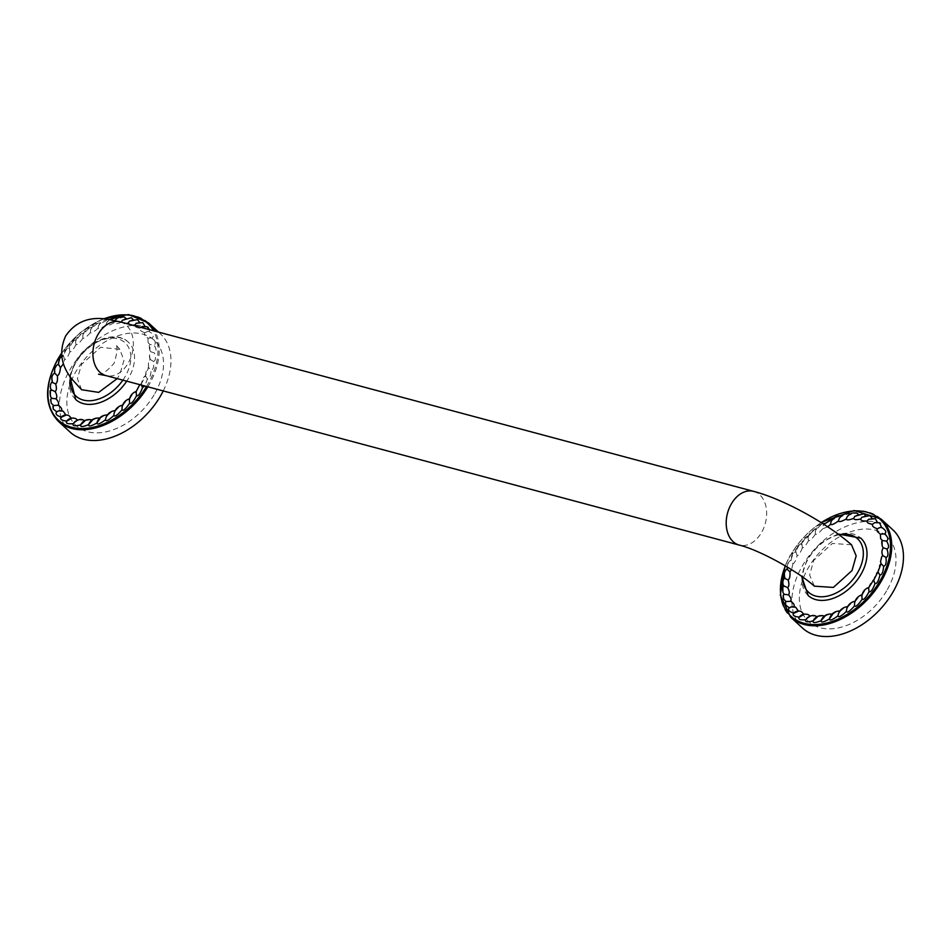 <?xml version="1.0" encoding="UTF-8"?>
<svg xmlns="http://www.w3.org/2000/svg" width="951" height="951" viewBox="0 0 951 951"><rect width="100%" height="100%" fill="white"/><g stroke="black" fill="none" stroke-linecap="round" stroke-linejoin="round"><path stroke-width="0.71" stroke-dasharray="4.75 3.57" d="M851.502 544.78L832.422 543.449L813.759 560.329L809.622 575.07L814.365 586.173M808.16 595.492A38.932 25.95 132.6 0 1 807.779 559.687A38.932 25.95 132.6 0 1 860.821 538.159M81.572 389.72L77.388 378.688L81.548 364.376L100.675 347.293L119.826 349.35L123.939 360.381L119.79 374.611L117.199 378.617M75.664 399.468A38.932 25.95 132.6 0 1 75.295 363.651A38.932 25.95 132.6 0 1 128.337 342.134A38.932 25.95 132.6 0 1 128.706 377.951A38.932 25.95 132.6 0 1 126.733 381.161M154.87 393.536A57.833 38.551 -47.4 0 0 142.805 334.122A57.833 38.551 -47.4 0 0 75.509 372.305A57.833 38.551 -47.4 0 0 87.587 431.718A57.833 38.551 -47.4 0 0 154.87 393.536M887.354 589.561A57.833 38.551 -47.4 0 0 875.289 530.147A57.833 38.551 -47.4 0 0 808.005 568.329A57.833 38.551 -47.4 0 0 820.071 627.743A57.833 38.551 -47.4 0 0 887.354 589.561M70.053 432.063A66.736 44.483 132.6 0 1 69.411 370.664A66.736 44.483 -47.4 0 1 160.327 333.765A66.736 44.483 -47.4 0 1 163.227 390.932M73.251 423.682L77.661 420.473L83.01 419.902M84.449 420.711L90.916 419.736M91.819 420.069L92.211 420.449C96.8 417.893 99.415 417.227 100.033 418.428C104.432 415.242 107.071 414.149 107.927 415.147L105.894 417.822M107.368 414.969L107.927 415.147C112.028 411.403 114.619 409.917 115.701 410.666L114.227 412.877M115.13 410.606L115.701 410.666C119.374 406.481 121.847 404.639 123.119 405.126L122.12 406.873M122.608 405.162L123.119 405.126C126.269 400.609 128.551 398.457 129.978 398.683L129.384 399.967M129.586 398.754L129.978 398.683C132.534 393.952 134.578 391.562 136.112 391.491L135.791 392.347M135.838 391.574L136.112 391.491C137.99 386.688 139.726 384.109 141.342 383.764L141.461 385.107M139.773 384.656L141.342 383.764C142.484 379.009 143.874 376.323 145.527 375.716L148.546 367.55L151.102 370.224C150.745 375.966 149.509 378.89 147.417 379.009L144.861 386.023M141.212 384.252L145.467 375.74L147.417 379.009M145.527 375.716C145.907 371.14 146.918 368.417 148.546 367.55C148.166 363.282 148.748 360.595 150.329 359.502L153.491 361.487C154.086 366.824 153.301 369.737 151.102 370.224M148.546 367.573L148.427 362.283L150.127 359.145C149.034 356.637 149.259 354.176 150.829 351.763L154.49 353.023C156.047 357.814 155.714 360.631 153.491 361.487M150.329 359.502C149.176 355.65 149.343 353.071 150.817 351.787L149.901 350.562L150.02 344.571C149.081 344.44 149.045 346.437 149.901 350.562M148.13 342.645L147.916 338.14L148.13 342.645L149.996 344.607L154.086 345.07C156.558 349.172 156.689 351.822 154.49 353.023M144.837 335.513L144.493 332.874L144.837 335.513L147.892 338.176L152.291 337.843C155.607 341.159 156.202 343.561 154.086 345.07M144.493 332.874L147.904 331.34L150.187 331.851L147.904 331.34M149.711 329.747L149.141 331.53C153.218 333.967 154.264 336.072 152.291 337.843M144.564 332.648C140.891 331.376 139.405 329.89 140.106 328.19L140.796 327.358M142.198 326.573L147.072 326.775M140.106 328.19C136.017 327.703 134.186 326.609 134.638 324.921M136.088 323.269L139.203 322.353L142.816 322.651M132.795 325.218L129.229 324.267M129.491 321.153L132.676 319.738L137.526 319.595M126.471 323.53L121.3 322.151M122.322 320.297L125.33 318.526L131.274 317.693M121.276 322.27C116.616 324.113 114.108 324.339 113.751 322.948L114.667 320.749L117.389 318.775L124.189 317.004M113.751 322.948C109.151 325.504 106.548 326.181 105.93 324.969L106.702 322.508L109.044 320.463L116.426 317.622M117.484 318.133L117.389 318.775M105.93 324.969C101.519 328.154 98.892 329.248 98.024 328.261L98.619 325.539L100.533 323.542L108.188 319.572L109.044 320.463M98.024 328.261C93.935 331.994 91.344 333.492 90.262 332.731L90.595 329.795L92.092 327.94C97.204 323.15 100.021 321.688 100.533 323.542L99.736 322.853C95.35 323.388 92.295 325.706 90.595 329.795M90.262 332.731C86.589 336.916 84.116 338.758 82.844 338.271L82.856 335.156L83.95 333.539C88.514 328.19 91.237 326.324 92.092 327.94L91.308 327.417C87.005 328.368 84.187 330.948 82.856 335.156M82.844 338.271C79.694 342.788 77.4 344.94 75.973 344.714L75.593 341.492L76.33 340.173C80.217 334.419 82.761 332.208 83.95 333.539L83.177 333.159C79.052 334.467 76.52 337.236 75.593 341.492M75.973 344.714C73.429 349.445 71.384 351.846 69.839 351.906L69.435 347.662C72.549 341.671 74.844 339.174 76.33 340.173L75.545 339.923C71.694 341.528 69.506 344.44 68.995 348.648L69.435 347.662C67.687 347.02 65.702 349.742 63.444 355.817L64.609 359.633L63.467 363.793M69.839 351.906C67.973 356.708 66.225 359.288 64.609 359.633M58.475 364.756L58.546 364.388C59.865 358.408 61.506 355.543 63.444 355.817L63.242 356.47C63.313 352.345 65.12 349.362 68.65 347.531L69.435 347.662M61.767 356.387L63.444 355.817M51.473 390.385C49.916 385.595 50.248 382.766 52.471 381.922C51.865 376.572 52.662 373.66 54.849 373.172C55.217 367.431 56.442 364.506 58.546 364.388L58.427 364.352M50.605 396.805L50.772 390.754M51.342 403.307L51.176 398.849M65.881 415.028L68.888 415.575M71.325 418.178L75.569 418.511M802.537 628.088A66.736 44.483 132.6 0 1 801.895 566.689A66.736 44.483 -47.4 0 1 892.823 529.802M805.735 619.707L810.145 616.498L815.494 615.927M816.933 616.735L823.4 615.761M824.315 616.093L824.695 616.474C829.296 613.918 831.899 613.252 832.517 614.465C836.928 611.267 839.555 610.173 840.422 611.172L838.378 613.847M839.852 610.994L840.422 611.172C844.512 607.427 847.103 605.942 848.185 606.69L846.711 608.902M847.626 606.631L848.185 606.69C851.858 602.506 854.331 600.663 855.603 601.163L854.616 602.898M855.104 601.187L855.603 601.163C858.753 596.634 861.047 594.494 862.474 594.708L861.868 595.992M862.07 594.779L862.474 594.708C865.018 589.977 867.062 587.587 868.608 587.528L868.287 588.372M868.322 587.611L868.608 587.528C870.474 582.713 872.222 580.134 873.838 579.801C874.979 575.034 876.37 572.347 878.011 571.741C878.391 567.165 879.402 564.442 881.03 563.574C880.65 559.307 881.244 556.62 882.813 555.527L882.813 555.527C881.672 551.675 881.827 549.107 883.301 547.812L883.301 547.812M882.385 546.587L882.48 540.632M880.626 538.67L880.376 534.2M874.694 522.598L879.556 522.8M868.584 519.294L871.687 518.39L875.3 518.675M861.975 517.189L865.16 515.763L870.01 515.62M854.806 516.322L857.826 514.55L863.77 513.718M847.163 516.773L849.873 514.8L856.685 513.041M839.198 518.533L841.528 516.488L848.91 513.647M849.968 514.158L849.873 514.8M831.103 521.576L833.028 519.567L840.672 515.597M841.48 515.834L841.528 516.488M827.762 526.854L822.746 528.756L823.079 525.82L824.588 523.965C829.7 519.175 832.505 517.713 833.028 519.567L832.838 518.973M822.746 528.756C819.073 532.94 816.6 534.795 815.328 534.296L815.34 531.181L816.445 529.564C821.01 524.215 823.721 522.361 824.588 523.965L824.303 523.454M815.328 534.296C812.178 538.813 809.895 540.964 808.457 540.75L808.077 537.517L808.814 536.198C812.713 530.456 815.245 528.245 816.445 529.564L815.661 529.184C811.536 530.492 809.016 533.273 808.077 537.517M808.457 540.75C805.913 545.47 803.868 547.871 802.335 547.931L801.919 543.687C805.033 537.695 807.328 535.199 808.814 536.198L808.041 535.948C804.177 537.553 802.002 540.465 801.479 544.685L801.919 543.687C800.183 543.045 798.186 545.767 795.939 551.842L797.104 555.657C795.963 560.412 794.56 563.099 792.92 563.705L791.03 560.424C792.361 554.433 793.99 551.568 795.939 551.842L795.725 552.495C795.809 548.37 797.616 545.399 801.146 543.568L801.919 543.687M802.335 547.931C800.457 552.745 798.721 555.313 797.104 555.657M783.957 586.41C782.4 581.62 782.732 578.79 784.955 577.946C784.349 572.609 785.146 569.697 787.333 569.197C787.701 563.456 788.938 560.531 791.03 560.424L790.97 560.781C791.22 552.959 794.727 552.198 795.167 551.83L795.939 551.842M792.92 563.705L791.589 569.673M787 566.867L787.892 563.242L791.03 560.424M783.089 592.83L783.267 586.779M783.826 599.332L783.66 594.874M798.376 611.065L801.372 611.6M803.809 614.215L808.065 614.536M839.02 534.759A36.257 24.167 -47.4 0 0 808.148 558.831A36.257 24.167 -47.4 0 0 802.727 577.126M753.608 491.358A27.805 19.579 -75 0 1 761.692 532.239A27.805 19.579 -75 0 1 739.236 545.078M120.313 321.878A27.805 19.579 -75 0 1 128.397 362.759A27.805 19.579 -75 0 1 105.941 375.597M122.881 380.138A36.257 24.167 -47.4 0 0 125.413 376.109A36.257 24.167 -47.4 0 0 117.841 338.865A36.257 24.167 -47.4 0 0 75.664 362.795A36.257 24.167 -47.4 0 0 70.552 377.178M148.606 323.007A66.736 44.483 -47.4 0 0 57.69 359.894A66.736 44.483 -47.4 0 0 58.332 421.293M147.833 386.807A66.736 44.483 -47.4 0 0 149.248 384.406A66.736 44.483 -47.4 0 0 154.87 331.126M146.573 386.475A65.845 43.889 -47.4 0 0 148.154 383.788A65.845 43.889 -47.4 0 0 153.432 330.746M103.897 318.835A65.845 43.889 -47.4 0 0 61.53 353.594M881.101 519.032A66.736 44.483 -47.4 0 0 790.174 555.919A66.736 44.483 -47.4 0 0 790.816 617.318M821.248 522.634A65.845 43.889 -47.4 0 0 790.293 555.634A65.845 43.889 -47.4 0 0 785.36 565.881M837.938 533.963L820.665 543.069L807.292 558.855L801.622 576.342M119.826 349.338L115.451 344.345C117.888 345.986 117.437 352.298 114.096 363.294C106.405 371.817 101.222 375.455 98.559 374.207M128.337 342.134C115.237 329.177 86.279 341.314 74.808 362.83L69.744 376.025M158.52 332.101L160.327 333.765M103.231 318.775L80.336 332.517L61.506 353.201M109.365 319.512L106.702 322.508M108.188 319.572C103.837 319.679 100.64 321.664 98.619 325.539M821.022 522.491L790.008 555.646L785.122 565.75M823.804 524.263L823.079 525.82M823.804 523.442C819.5 524.393 816.671 526.973 815.34 531.181"/><path stroke-width="1.43" d="M739.236 545.078C758.518 549.726 796.795 570.422 814.365 586.173L833.409 587.433L852.013 570.564L856.173 555.86L851.502 544.78C826.455 522.788 783.66 499.263 753.608 491.358L120.313 321.878A27.805 19.579 -75 0 0 97.858 334.716A27.805 19.579 -75 0 0 105.941 375.597L739.236 545.078A27.805 19.579 -75 0 1 731.164 504.196A27.805 19.579 -75 0 1 753.608 491.358M837.938 533.963L860.821 538.159A38.932 25.95 132.6 0 1 861.19 573.976A38.932 25.95 132.6 0 1 808.16 595.492L801.622 576.342M117.199 378.617L98.678 392.383L81.572 389.72L72.478 379.746C60.983 365.885 58.724 351.264 65.702 335.905C75.272 322.009 88.966 316.421 106.774 319.144L120.313 321.878M126.733 381.161A38.932 25.95 132.6 0 1 75.664 399.468L69.744 376.025M163.227 390.932A66.736 44.483 -47.4 0 1 160.969 395.164A66.736 44.483 132.6 0 1 70.053 432.063L58.332 421.293A66.736 44.483 -47.4 0 0 147.833 386.807M84.687 421.138L80.621 424.871C74.725 426.405 72.288 426 73.286 423.659C67.616 424.194 65.429 423.314 66.748 421.043C61.53 420.544 59.687 419.225 61.209 417.073C56.501 415.587 55.039 413.851 56.81 411.866L58.13 411.046L56.81 411.866M84.449 420.711L83.01 419.902C80.918 418.892 78.184 419.498 74.82 421.721L73.286 423.659M92.211 420.449L88.574 424.633C82.701 427.07 80.05 427.154 80.621 424.871L80.49 425.133C82.606 420.901 86.077 419.094 90.916 419.736L91.819 420.069M100.033 418.428L96.919 422.945C91.141 426.262 88.36 426.833 88.574 424.633L88.502 424.812C90.393 420.08 93.899 417.822 99.047 418.048L99.522 418.143M97.252 421.792C99.118 417.406 102.423 415.123 107.178 414.957L107.368 414.969M115.13 410.606L115.13 410.606C110.613 411.177 107.534 413.578 105.894 417.822L105.418 419.855C99.903 423.968 97.061 425.002 96.919 422.945L97.05 422.422M122.691 405.138C118.376 406.089 115.558 408.668 114.227 412.877L113.858 415.456C108.747 420.247 105.941 421.721 105.418 419.855M129.669 398.731C125.627 400.002 123.107 402.725 122.12 406.873L122.001 409.869C117.437 415.207 114.726 417.073 113.858 415.456M135.898 391.55C132.165 393.096 129.99 395.901 129.384 399.967L129.633 403.236C125.734 408.978 123.202 411.189 122.001 409.869M136.112 391.491L136.528 395.735C133.413 401.726 131.119 404.223 129.633 403.236M141.461 385.107L142.507 387.592C140.261 393.655 138.264 396.377 136.528 395.735M144.861 386.023L142.507 387.592M140.796 327.358L142.198 326.573L147.072 326.775L149.711 329.747M134.792 325.753L136.088 323.269L142.816 322.651L144.849 326.229M134.638 324.921L132.795 325.218M129.229 324.267L128.302 322.936L129.491 321.153L137.526 319.595L139.393 322.127M128.302 322.936L126.471 323.53M121.3 322.151L122.322 320.297L131.274 317.693L132.902 319.346M114.667 320.749C117.104 317.598 120.278 316.362 124.189 317.004L125.532 317.979M109.365 319.512L116.426 317.622L117.484 318.133M63.467 363.793L60.436 367.68L58.546 364.388M60.436 367.68C60.044 372.257 59.045 374.979 57.405 375.847L54.849 373.315C54.029 369.547 55.003 366.61 57.785 364.483L58.427 364.352M57.405 375.847C57.797 380.127 57.203 382.801 55.633 383.895L51.77 382.183C50.165 384.525 49.904 387.009 50.985 389.637L55.146 391.622C57.012 394.938 57.286 397.34 55.966 398.79L51.865 398.338L50.605 396.805C49.821 391.978 49.892 389.946 50.807 390.718L51.473 390.385M52.471 381.922C51.199 378.379 51.746 375.514 54.124 373.351L54.813 373.172M55.633 383.895C56.775 387.746 56.608 390.326 55.146 391.622M55.966 398.79C58.51 401.5 59.212 403.64 58.059 405.233L53.672 405.566M53.636 405.554L51.342 403.307M58.059 405.233C61.221 407.242 62.326 409.085 61.387 410.749L58.13 411.046M56.763 411.854L53.268 409.085L53.208 405.899M61.387 410.749L63.17 411.165L65.881 415.028M65.845 415.207L60.864 417.453C63.253 415.016 65.928 414.386 68.888 415.575L71.325 418.178M71.325 418.476L66.487 421.4C68.579 418.452 71.61 417.489 75.569 418.511L77.566 420.08M893.465 591.201A66.736 44.483 132.6 0 1 802.537 628.088L790.816 617.318A66.736 44.483 -47.4 0 0 881.732 580.431A66.736 44.483 -47.4 0 0 881.101 519.032L892.823 529.802A66.736 44.483 -47.4 0 1 893.465 591.201M817.171 617.163L813.117 620.896C807.221 622.429 804.772 622.025 805.77 619.695C800.1 620.218 797.925 619.351 799.244 617.068C794.014 616.569 792.171 615.249 793.705 613.098C788.985 611.612 787.523 609.876 789.294 607.891L785.752 605.109L785.407 602.47L786.156 601.591L790.554 601.258C793.705 603.267 794.81 605.109 793.871 606.774L791.077 606.904L788.89 608.26L790.626 607.071M816.933 616.735L815.494 615.927C813.402 614.928 810.68 615.535 807.316 617.746L805.77 619.695M824.695 616.474L821.058 620.658C815.185 623.095 812.534 623.178 813.117 620.896L812.986 621.158C815.102 616.926 818.573 615.119 823.4 615.761L824.315 616.093M832.517 614.465L829.403 618.97C823.625 622.287 820.844 622.857 821.058 620.658L820.998 620.837C822.877 616.105 826.395 613.847 831.531 614.073L832.018 614.168M829.736 617.817C831.602 613.431 834.919 611.148 839.674 610.994L839.852 610.994M847.614 606.643L847.626 606.631C843.109 607.202 840.03 609.603 838.378 613.847L837.914 615.879C832.387 619.993 829.557 621.027 829.403 618.97L829.534 618.459M855.175 601.175C850.872 602.114 848.054 604.693 846.711 608.902L846.354 611.481C841.243 616.272 838.425 617.746 837.914 615.879M862.165 594.755C858.111 596.027 855.591 598.75 854.616 602.898L854.497 605.894C849.932 611.231 847.21 613.098 846.354 611.481M868.394 587.587C864.649 589.121 862.474 591.926 861.868 595.992L862.117 599.261C858.23 605.002 855.686 607.213 854.497 605.894M868.608 587.528L869.012 591.76C865.897 597.751 863.603 600.247 862.117 599.261M877.951 571.777L873.696 580.276L875.003 583.617C872.745 589.691 870.759 592.402 869.012 591.76M881.03 563.598L880.543 561.554L881.755 556.668L882.813 555.527L885.975 557.512C886.582 562.849 885.785 565.762 883.598 566.249L881.03 563.574L877.975 571.931L879.901 575.034C878.581 581.025 876.941 583.878 875.003 583.617M883.598 566.249C883.229 571.991 881.993 574.915 879.901 575.034M882.813 555.527L882.611 555.17C881.518 552.662 881.755 550.201 883.313 547.788L886.974 549.048C888.531 553.839 888.198 556.656 885.975 557.512M883.301 547.812L882.385 546.587C881.529 542.462 881.577 540.465 882.516 540.596L886.57 541.095C889.042 545.208 889.173 547.859 886.974 549.048M882.48 540.632L880.626 538.67L880.4 534.165L884.775 533.868C888.091 537.184 888.686 539.597 886.57 541.095M880.376 534.2L877.333 531.538L876.977 528.899L880.388 527.377L882.671 527.876L880.388 527.377M877.06 528.673C873.387 527.401 871.901 525.927 872.602 524.215L874.694 522.598L879.556 522.8L881.66 527.543C885.702 530.004 886.748 532.096 884.775 533.868M872.602 524.215C868.501 523.728 866.682 522.646 867.122 520.946L868.584 519.294L875.3 518.675L877.333 522.265M867.122 520.946C862.723 521.255 860.607 520.589 860.786 518.961L861.975 517.189L870.01 515.62L871.877 518.152M860.786 518.961C856.197 520.054 853.855 519.828 853.76 518.295L854.806 516.322L863.77 513.718L865.386 515.371M853.76 518.295C849.1 520.138 846.592 520.375 846.235 518.984L847.163 516.773C849.6 513.635 852.774 512.387 856.685 513.041L858.016 514.015M846.235 518.984C841.647 521.528 839.032 522.206 838.413 520.993L839.198 518.533C841.48 514.966 844.714 513.338 848.91 513.647L849.968 514.158M838.413 520.993C834.015 524.179 831.376 525.285 830.52 524.286L831.103 521.576C833.135 517.689 836.321 515.704 840.672 515.597L841.48 515.834M830.52 524.286L827.762 526.854M823.804 524.263L832.838 518.973M822.853 523.656L824.303 523.454M791.589 569.673L789.901 571.872L787.333 569.34L787 566.867M789.901 571.872C790.281 576.151 789.687 578.838 788.117 579.92L784.242 578.232M784.955 577.958C783.695 574.404 784.242 571.551 786.608 569.387L787.297 569.197M788.117 579.92C789.259 583.783 789.104 586.351 787.63 587.647L783.481 585.661C782.4 583.034 782.649 580.55 784.254 578.208M787.63 587.647C789.508 590.975 789.782 593.365 788.45 594.815L784.361 594.363L783.089 592.83C782.316 588.003 782.376 585.982 783.291 586.755L783.957 586.41M783.993 594.541L783.695 594.827C782.97 594.922 783.03 596.455 783.862 599.403L783.826 599.332M788.45 594.815C790.994 597.525 791.696 599.677 790.554 601.258M786.132 601.579L783.862 599.403M793.871 606.774L795.654 607.202L798.376 611.065M798.341 611.231L793.36 613.478C795.749 611.041 798.412 610.411 801.372 611.6L803.809 614.215M803.809 614.501L798.971 617.425C801.063 614.477 804.094 613.514 808.065 614.536L810.05 616.105M802.727 577.126A36.257 24.167 -47.4 0 0 823.768 596.681A36.257 24.167 -47.4 0 0 857.897 572.145A36.257 24.167 -47.4 0 0 839.02 534.759M70.552 377.178A36.257 24.167 -47.4 0 0 87.54 400.728A36.257 24.167 -47.4 0 0 122.881 380.138M154.87 331.126A66.736 44.483 -47.4 0 0 148.606 323.007L158.52 332.101M153.432 330.746A65.845 43.889 -47.4 0 0 103.897 318.835M61.53 353.594A65.845 43.889 -47.4 0 0 57.809 359.609A65.845 43.889 -47.4 0 0 70.457 426.951A65.845 43.889 -47.4 0 0 146.573 386.475M785.36 565.881A65.845 43.889 -47.4 0 0 808.267 624.153A65.845 43.889 -47.4 0 0 880.638 579.813A65.845 43.889 -47.4 0 0 880.507 519.71A65.845 43.889 -47.4 0 0 821.248 522.634M98.559 374.207L105.941 375.597M148.606 323.007L128.611 314.579L103.231 318.775M61.506 353.201L57.524 359.621C44.019 385.595 44.293 406.148 58.332 421.293M139.773 384.656L135.791 392.347M62.671 355.793C62.243 356.173 58.736 356.934 58.475 364.756M51.378 403.379C50.546 400.419 50.486 398.897 51.211 398.79M53.268 409.085L52.911 406.446M63.17 411.165L58.593 410.88M881.101 519.032L854.224 510.521L821.022 522.491M785.122 565.75L780.307 595.183L790.816 617.318M873.672 579.86L868.287 588.372M877.333 531.538L876.977 528.899M785.752 605.109L785.407 602.47M795.654 607.202L791.077 606.904"/></g></svg>
